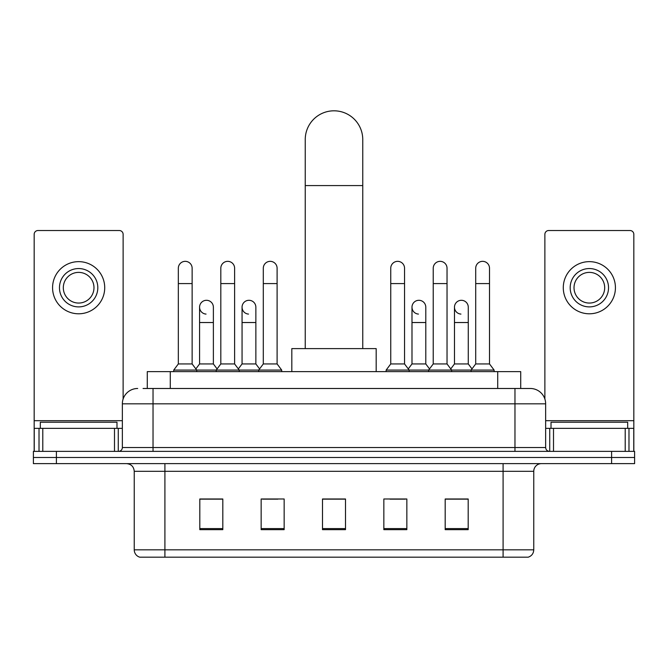 <?xml version="1.0" encoding="UTF-8"?>
<svg xmlns="http://www.w3.org/2000/svg" width="668" height="668" viewBox="0 0 668 668"><rect width="100%" height="100%" fill="white"/><g stroke="black" fill="none" stroke-linecap="round" stroke-linejoin="round"><path stroke-width="1" d="M147.286 388.484L147.286 371.617L520.714 371.617L520.714 388.484M143.411 388.484L524.939 388.484M143.061 388.484L153.03 388.484L153.03 403.823L122.353 403.823L122.353 447.527A3.833 3.833 0 0 1 118.52 451.368M137.691 388.484A15.339 15.339 0 0 0 122.353 403.823M530.308 388.484A15.339 15.339 0 0 1 545.647 403.823L514.97 403.823L514.97 388.484L530.075 388.484M545.647 403.823L545.647 447.527C545.873 449.856 547.15 451.134 549.48 451.368M56.404 451.368L33.4 451.368L33.4 457.496L56.404 457.496L33.4 457.496L33.4 463.634L56.404 463.634L56.404 457.496L611.596 457.496L56.404 457.496L56.404 451.368L611.596 451.368L611.596 457.496L634.6 457.496L611.596 457.496L611.596 463.634L56.404 463.634M611.596 463.634L634.6 463.634L634.6 451.368L611.596 451.368M533.757 549.822C533.548 553.505 531.711 555.951 528.238 557.187L503.087 557.187L503.087 549.822L533.757 549.822L533.757 471.299A7.665 7.665 0 0 1 541.431 463.634M503.087 557.187L139.762 557.187A7.665 7.665 0 0 1 134.243 549.822L134.243 471.299C133.784 466.648 131.229 464.085 126.569 463.634M468.193 529.657L468.193 498.988L445.189 498.988L445.189 529.657L468.193 529.657M406.845 529.657L406.845 498.988L383.841 498.988L383.841 529.657L406.845 529.657M222.811 529.657L222.811 498.988L199.807 498.988L199.807 529.657L222.811 529.657M284.159 529.657L284.159 498.988L261.155 498.988L261.155 529.657L284.159 529.657M345.506 529.657L345.506 498.988L322.494 498.988L322.494 529.657L345.506 529.657M134.243 549.822L164.912 549.822L164.912 557.187L154.542 557.187M489.293 557.187L178.707 557.187M453.706 499.138L447.802 499.138M262.532 499.138L277.871 499.138M220.048 499.138L214.144 499.138M389.978 499.138L405.317 499.138M345.506 499.138L322.494 499.138M222.811 499.138L199.807 499.138M468.193 499.138L445.189 499.138M116.983 428.363L116.983 422.226L40.305 422.226L40.305 428.363M114.495 451.368L114.495 428.363L42.794 428.363L42.794 451.368M123.121 399.03L123.121 234.351A3.833 3.833 0 0 0 119.288 230.518L38.001 230.518A3.833 3.833 0 0 0 34.168 234.351L34.168 428.363L42.794 428.363M114.495 428.363L122.353 428.363M34.168 451.368L34.168 428.363M78.64 268.553A19.172 19.172 0 0 0 59.469 287.724A19.172 19.172 0 0 0 78.64 306.896A19.172 19.172 0 0 0 97.812 287.724A19.172 19.172 0 0 0 78.64 268.553M78.64 272.385A15.339 15.339 0 0 0 63.31 287.724A15.339 15.339 0 0 0 78.64 303.055A15.339 15.339 0 0 0 93.979 287.724A15.339 15.339 0 0 0 78.64 272.385M78.64 313.793A26.069 26.069 0 0 0 104.717 287.724A26.069 26.069 0 0 0 78.64 261.647A26.069 26.069 0 0 0 52.572 287.724A26.069 26.069 0 0 0 78.64 313.793M305.243 348.604L305.243 139.57A28.757 28.757 0 0 1 334 110.813A28.757 28.757 0 0 1 362.757 139.57A28.757 28.757 0 0 0 334 110.813M362.757 348.604L362.757 139.57M376.176 371.617L376.176 348.604L291.824 348.604L291.824 371.617M178.331 283.583L192.133 283.583L192.133 363.943L178.331 363.943L178.331 268.244A6.905 6.905 0 0 1 185.671 261.355A6.905 6.905 0 0 1 192.133 268.244A6.905 6.905 0 0 0 185.671 261.355M178.331 363.943L173.73 370.08L173.73 371.617M192.133 363.943L196.734 370.08L173.73 370.08M220.816 363.943L220.816 283.583L234.618 283.583L234.618 363.943L220.816 363.943L216.215 370.08L196.734 370.08L196.734 371.617M220.816 283.583L220.816 268.244A6.905 6.905 0 0 1 228.147 261.355A6.905 6.905 0 0 1 234.618 268.244A6.905 6.905 0 0 0 228.147 261.355M234.618 363.943L239.219 370.08L216.215 370.08L216.215 371.617M263.301 363.943L263.301 283.583L277.103 283.583L277.103 363.943L263.301 363.943L258.7 370.08L239.219 370.08L239.219 371.617M263.301 283.583L263.301 268.244A6.905 6.905 0 0 1 270.632 261.355A6.905 6.905 0 0 1 277.103 268.244A6.905 6.905 0 0 0 270.632 261.355M277.103 363.943L281.704 370.08L258.7 370.08L258.7 371.617M281.704 370.08L281.704 371.617M390.747 283.583L404.549 283.583L404.549 363.943L390.747 363.943L390.747 268.244A6.905 6.905 0 0 1 398.078 261.355A6.905 6.905 0 0 1 404.549 268.244A6.905 6.905 0 0 0 398.078 261.355M390.747 363.943L386.146 370.08L386.146 371.617M404.549 363.943L409.15 370.08L386.146 370.08M433.231 363.943L433.231 283.583L447.034 283.583L447.034 363.943L433.231 363.943L428.631 370.08L409.15 370.08L409.15 371.617M433.231 283.583L433.231 268.244A6.905 6.905 0 0 1 440.563 261.355A6.905 6.905 0 0 1 447.034 268.244A6.905 6.905 0 0 0 440.563 261.355M447.034 363.943L451.635 370.08L428.631 370.08L428.631 371.617M475.708 363.943L475.708 283.583L489.51 283.583L489.51 363.943L475.708 363.943L471.107 370.08L451.635 370.08L451.635 371.617M475.708 283.583L475.708 268.244A6.905 6.905 0 0 1 483.047 261.355A6.905 6.905 0 0 1 489.51 268.244A6.905 6.905 0 0 0 483.047 261.355M489.51 363.943L494.12 370.08L471.107 370.08L471.107 371.617M494.12 370.08L494.12 371.617M206.045 314.085A6.905 6.905 0 0 1 199.573 307.196A6.905 6.905 0 0 1 206.905 300.308A6.905 6.905 0 0 1 213.376 307.196L213.376 322.535L199.573 322.535L199.573 307.196M213.376 322.535L213.376 363.943L199.573 363.943L199.573 322.535M199.573 363.943L195.858 368.903M213.376 363.943L217.092 368.903M248.521 314.085A6.905 6.905 0 0 1 242.058 307.196A6.905 6.905 0 0 1 249.389 300.308A6.905 6.905 0 0 1 255.861 307.196L255.861 322.535L242.058 322.535L242.058 307.196M255.861 322.535L255.861 363.943L242.058 363.943L242.058 322.535M242.058 363.943L238.334 368.903M255.861 363.943L259.576 368.903M418.452 314.085A6.905 6.905 0 0 1 411.989 307.196A6.905 6.905 0 0 1 419.32 300.308A6.905 6.905 0 0 1 425.792 307.196L425.792 322.535L411.989 322.535L411.989 307.196M425.792 322.535L425.792 363.943L411.989 363.943L411.989 322.535M411.989 363.943L408.265 368.903M425.792 363.943L429.507 368.903M460.937 314.085A6.905 6.905 0 0 1 454.474 307.196A6.905 6.905 0 0 1 461.805 300.308A6.905 6.905 0 0 1 468.276 307.196L468.276 322.535L454.474 322.535L454.474 307.196M468.276 322.535L468.276 363.943L454.474 363.943L454.474 322.535M454.474 363.943L450.75 368.903M468.276 363.943L471.992 368.903M625.206 451.368L625.206 428.363L553.505 428.363L553.505 451.368M633.832 451.368L633.832 428.363L633.832 451.368M625.206 428.363L633.832 428.363L633.832 234.351A3.833 3.833 0 0 0 629.999 230.518L548.712 230.518A3.833 3.833 0 0 0 544.879 234.351L544.879 399.03M545.647 428.363L553.505 428.363M589.36 268.553A19.172 19.172 0 0 0 570.188 287.724A19.172 19.172 0 0 0 589.36 306.896A19.172 19.172 0 0 0 608.531 287.724A19.172 19.172 0 0 0 589.36 268.553M589.36 272.385A15.339 15.339 0 0 0 574.021 287.724A15.339 15.339 0 0 0 589.36 303.055A15.339 15.339 0 0 0 604.69 287.724A15.339 15.339 0 0 0 589.36 272.385M589.36 313.793A26.069 26.069 0 0 0 615.428 287.724A26.069 26.069 0 0 0 589.36 261.647A26.069 26.069 0 0 0 563.283 287.724A26.069 26.069 0 0 0 589.36 313.793M627.695 428.363L627.695 422.226L551.016 422.226L551.016 428.363M170.29 388.484L170.29 371.617M497.71 388.484L497.71 371.617M153.03 451.368L153.03 447.527L545.647 447.527M122.353 447.527L153.03 447.527L153.03 403.823L514.97 403.823L514.97 451.368M503.087 463.634L503.087 471.299L134.243 471.299M533.757 471.299L503.087 471.299L503.087 549.822L164.912 549.822L164.912 463.634M345.506 528.588L322.494 528.588M284.159 528.588L261.155 528.588M222.811 528.588L199.807 528.588M406.845 528.588L383.841 528.588M468.193 528.588L445.189 528.588M122.353 420.69L34.168 420.69M118.269 428.363L118.269 451.368M34.227 428.363L34.227 451.368M39.02 451.368L39.02 428.363M305.243 185.579L362.757 185.579M633.832 420.69L545.647 420.69M633.773 451.368L633.773 428.363M628.98 428.363L628.98 451.368M549.731 451.368L549.731 428.363M192.133 283.583L192.133 268.244M234.618 283.583L234.618 268.244M277.103 283.583L277.103 268.244M404.549 283.583L404.549 268.244M447.034 283.583L447.034 268.244M489.51 283.583L489.51 268.244"/></g></svg>
